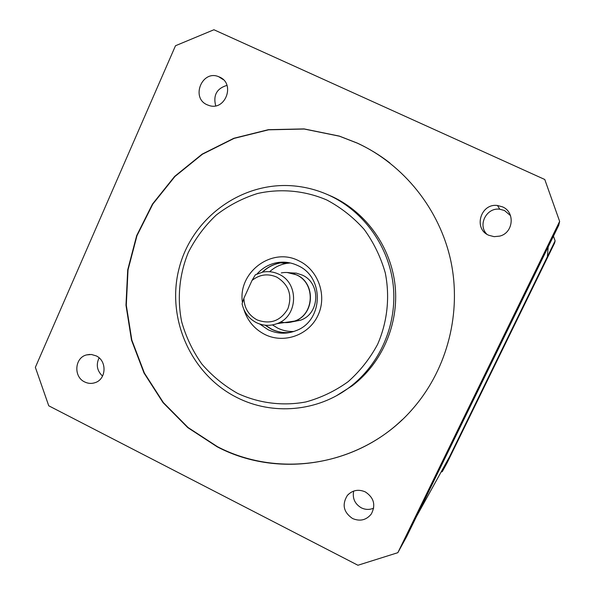 <?xml version="1.0" encoding="UTF-8"?>
<svg xmlns="http://www.w3.org/2000/svg" width="595" height="595" viewBox="0 0 595 595"><rect width="100%" height="100%" fill="white"/><g stroke="black" fill="none" stroke-linecap="round" stroke-linejoin="round"><path stroke-width="0.89" d="M242.455 302.647C237.524 272.458 271.803 246.598 298.802 260.796C318.31 269.937 327.369 295.656 317.99 315.357C308.902 335.208 283.934 344.044 264.857 334.479C254.452 329.117 247.461 320.787 243.876 309.474M259.792 324.052L268.077 329.727C277.3 334.04 286.656 334.338 296.146 330.619C323.516 320.772 324.632 276.943 297.664 265.511C291.171 262.469 284.417 261.495 277.389 262.596C269.357 264.016 262.603 267.787 257.122 273.901M236.855 397.482C190.802 374.508 165.849 318.065 179.244 267.795C192.267 217.45 242.314 180.977 294.339 185.967C306.678 187.15 318.511 190.37 329.853 195.643C364.333 211.813 389.249 247.066 393.288 285.86C397.215 324.669 380.034 364.162 349.808 387.077C317.537 411.837 272.309 415.6 236.855 397.482M336.755 395.556L352.151 385.843C382.027 363.195 399.007 324.178 395.132 285.838C391.146 247.513 366.527 212.69 332.456 196.714L326.536 194.163M326.804 199.994C304.759 190.541 280.639 188.332 257.553 193.501C242.507 198.232 228.733 205.409 216.245 215.048C204.777 225.892 195.465 238.372 188.303 252.488C179.296 274.444 177.013 298.526 181.676 321.806C186.012 337.038 192.713 351.095 201.802 363.976C212.088 375.899 224.055 385.716 237.703 393.436C259.018 403.276 282.737 406.281 305.927 401.937C321.136 397.743 335.208 390.982 348.157 381.663C360.131 371.027 369.956 358.562 377.639 344.282C387.375 321.94 390.067 297.069 385.292 272.956C380.8 257.189 373.786 242.708 364.252 229.506C353.452 217.383 340.972 207.543 326.804 199.994M290.955 332.3C284.127 333.222 277.597 332.181 271.372 329.184L265.072 325.197M262.254 272.213C267.423 267.2 273.529 264.076 280.58 262.856L287.311 262.432M255.359 274.778L262.64 272.131C268.226 271.075 273.611 271.759 278.795 274.198C299.478 282.997 298.095 316.838 276.861 323.695C269.952 326.164 263.176 325.837 256.519 322.713C248.851 318.712 244.039 312.42 242.091 303.844L243.898 298.244L252.02 280.438L255.359 274.778M280.528 321.977C285.295 323.078 289.981 322.78 294.577 321.084C314.465 314.666 315.781 283.079 296.422 274.86C291.572 272.584 286.53 271.937 281.294 272.926M243.898 298.244C244.233 308.061 248.636 315.283 257.114 319.909C270.308 324.721 280.565 321.003 287.883 308.745C292.509 295.15 288.806 284.603 276.764 277.106C267.847 273.291 259.606 274.407 252.02 280.438M284.685 322.542L294.778 321.062C314.651 314.643 315.96 283.079 296.622 274.868L287.154 272.495M292.725 321.731L300.423 320.229C319.865 313.952 321.151 283.101 302.23 275.076L296.34 273.142L290.174 272.815M291.059 332.278C284.269 333.17 277.776 332.129 271.588 329.147L265.37 325.227M272.458 324.922L277.731 328.142C282.841 330.612 288.225 331.72 293.885 331.467M217.145 446.786C280.676 480.329 365.932 464.784 414.098 407.218C447.544 367.985 461.75 312.36 450.787 260.759C439.601 209.202 403.841 164.562 357.201 143.053L339.321 136.091L304.075 128.907L268.345 129.688L233.842 138.278L202.144 154.127L174.64 176.41L152.513 204.018L136.664 235.65L127.709 269.885L125.976 305.213L131.502 340.109L144.042 373.065L163.067 402.674L187.775 427.619L217.145 446.786M389.844 162.941C379.729 155.072 368.893 148.475 357.35 143.164L339.492 136.21L304.268 129.033L268.568 129.814L234.095 138.39L202.412 154.231L174.937 176.492L152.818 204.078L136.976 235.687L128.029 269.899L126.296 305.198L131.822 340.065L144.354 372.998L163.357 402.577L188.05 427.507L217.398 446.659C275.887 477.287 352.924 467.268 402.287 419.668M84.639 381.93C88.038 383.596 91.504 383.849 95.029 382.682C106.408 379.342 107.212 360.815 96.167 355.87L91.407 354.479L86.52 354.918C74.628 357.707 73.319 376.821 84.639 381.93M207.194 104.802L209.128 105.523C225.498 111.161 235.583 83.568 219.473 77.03L218.618 76.673C202.032 69.593 190.586 97.959 207.194 104.802M488.793 235.27L494.14 236.669L499.681 236.118C513.433 232.965 515.441 212.065 502.463 206.844L497.502 205.506C480.582 203.021 473.07 228.889 488.793 235.27M510.51 215.621L504.471 210.496L499.748 209.217C486.628 207.291 477.502 224.88 486.755 234.133M352.538 518.513C360.02 521.651 366.275 520.156 371.295 514.028C375.936 505.058 373.95 497.68 365.33 491.909C358.376 488.949 352.381 490.131 347.331 495.479C341.805 504.582 343.538 512.265 352.538 518.513M353.668 491.076C352.292 498.365 354.843 503.95 361.314 507.832C365.434 509.811 369.555 509.922 373.675 508.16M406.705 536.519L558.735 225.304L559.642 221.385L544.775 179.497L213.925 29.75L175.488 45.741L35.358 367.338L48.745 405.79L357.93 565.25L397.839 552.688L406.705 536.519M290.315 262.968L286.753 263.354C280.252 264.47 274.548 267.259 269.639 271.722M262.551 272.153C267.705 267.177 273.782 264.091 280.795 262.871L287.407 262.447M397.839 552.688L559.642 221.385M99.097 357.855C95.869 364.75 97.022 370.834 102.556 376.1M215.702 105.813C213.01 95.26 216.773 88.447 226.993 85.375M416.388 516.668L548.188 246.888L547.363 256.72L449.664 456.536L416.463 516.542M555.12 240.856L554.629 242.983L447.202 462.65L442.278 471.627L555.12 240.856L553.447 236.126M441.103 472.014L442.278 471.627M416.56 516.341L449.664 456.536M280.58 262.856L277.389 262.596M349.808 387.077L352.151 385.843M276.861 323.695L294.577 321.084M294.778 321.062L300.423 320.229M286.753 263.354L280.795 262.871M89.756 354.419L86.52 354.918M223.348 79.678L218.618 76.673M499.748 209.217L497.502 205.506M348.558 494.17L347.331 495.479"/></g></svg>
